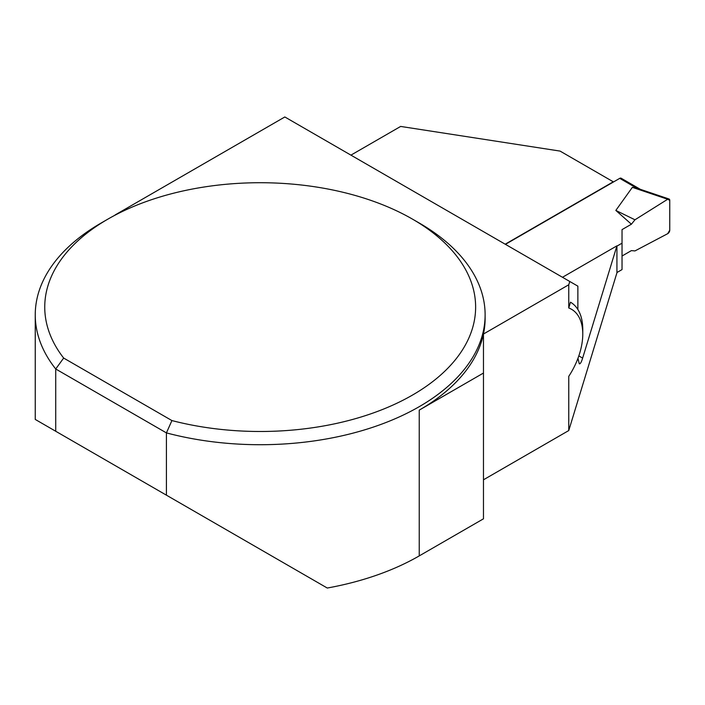 <?xml version="1.0" encoding="UTF-8"?>
<svg xmlns="http://www.w3.org/2000/svg" width="705" height="705" viewBox="0 0 705 705"><rect width="100%" height="100%" fill="white"/><g stroke="black" fill="none" stroke-linecap="round" stroke-linejoin="round"><path stroke-width="1.06" d="M640.387 189.337L621.14 178.224A2.811 1.621 120 0 0 619.73 178.356L505.441 244.344M638.087 188.561L632.359 187.345L615.835 210.425L634.958 219.793L667.679 199.259L632.359 187.345M616.928 272.535L622.03 269.583L622.03 243.181L616.928 246.133M622.03 243.181L622.03 229.618L631.407 224.208L615.835 210.425M622.03 256.021L631.407 250.61L634.958 250.927L667.679 233.69L634.958 250.927L631.407 250.61L622.03 256.021L622.03 229.618L631.407 224.208L634.958 219.793L667.679 199.259L669.75 200.352L669.75 230.2L667.679 233.69A2.811 1.621 -60 0 0 669.75 230.2L669.75 200.352A2.811 1.621 120 0 0 668.992 198.986A2.811 1.621 120 0 0 667.679 199.259M631.407 224.208L634.958 219.793M577.95 358.325L579.272 363.771C580.206 364.194 581.334 362.308 582.638 358.114L616.928 245.842L616.928 272.817L568.759 430.552L568.759 376.347A54.126 31.249 120 0 0 582.771 334.073L582.771 329.482A59.749 34.492 120 0 0 570.46 302.172L568.759 307.988L568.759 284.776L483.471 334.02A224.939 129.87 0 0 0 485.119 318.299L485.119 314.853A224.939 129.87 0 0 0 419.246 223.027L412.531 219.149A215.439 124.38 0 0 0 107.847 219.149A215.439 124.38 0 0 0 63.661 358.061L171.914 420.568L166.424 432.896A224.939 129.87 0 0 0 485.119 314.853M577.871 309.521L577.871 286.16L569.763 281.48L568.759 284.776M505.194 244.203L613.271 181.802L560.078 151.09L400.651 126.433L350.931 155.135M616.928 245.842L562.484 277.276M568.759 430.552L483.471 479.797M107.847 219.149L101.132 223.027A224.939 129.87 0 0 0 35.25 314.853A224.939 129.87 0 0 0 55.721 368.988L55.721 431.257L327.27 588.032A224.939 129.87 0 0 0 419.237 555.901L483.471 518.818L483.471 334.02A224.939 129.87 0 0 1 419.237 410.125L483.471 373.042M45.481 425.344L35.25 419.431L35.25 314.853M55.721 431.257L35.25 419.431M166.424 495.166L166.424 432.896L55.721 368.988L63.661 358.061M582.771 334.073A54.126 31.249 120 0 0 568.759 307.988M114.836 215.289A70.288 40.582 0 0 0 115.109 214.954L284.829 116.968L569.763 281.48M171.914 420.568A215.439 124.38 0 0 0 437.532 377.721A215.439 124.38 0 0 0 412.531 219.149M619.73 178.356L636.509 188.041M578.823 355.902L582.638 358.114M419.237 555.901L419.237 410.125M637.496 188.358L668.992 198.986"/></g></svg>
